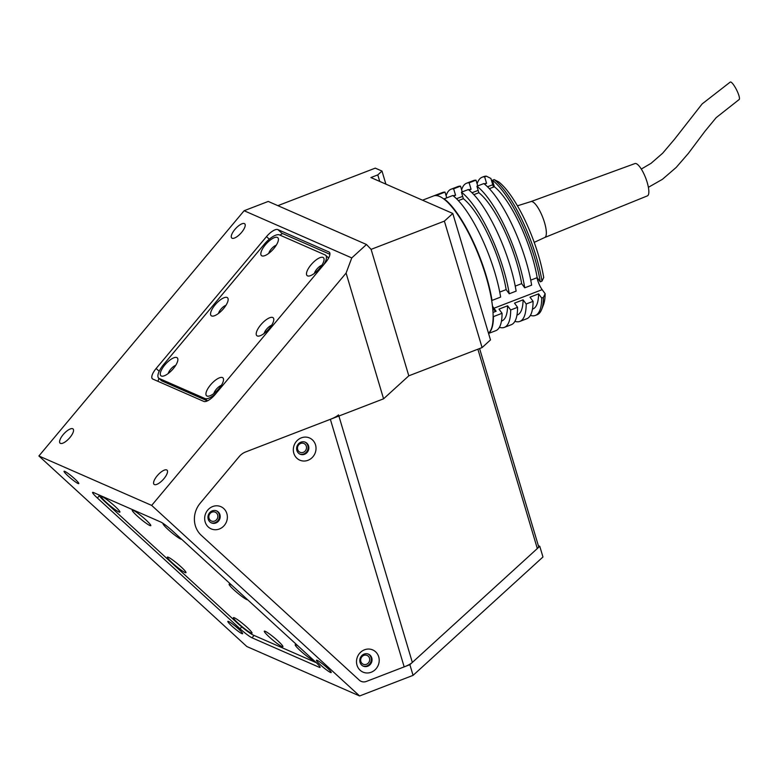 <?xml version="1.0" encoding="UTF-8"?>
<svg xmlns="http://www.w3.org/2000/svg" width="778" height="778" viewBox="0 0 778 778"><rect width="100%" height="100%" fill="white"/><g stroke="black" fill="none" stroke-linecap="round" stroke-linejoin="round"><path stroke-width="1.17" d="M72.704 428.736A9.618 3.491 -47.5 0 0 63.602 434.134A9.618 3.491 -47.5 0 0 60.081 443.149A9.618 3.491 -47.5 0 0 60.441 443.382A9.618 3.491 -47.5 0 0 69.543 437.975A9.618 3.491 -47.5 0 0 73.074 428.97A9.618 3.491 -47.5 0 0 72.704 428.736M244.37 223.587A9.618 3.491 -47.5 0 0 235.267 228.995A9.618 3.491 -47.5 0 0 231.747 238A9.618 3.491 -47.5 0 0 232.107 238.243A9.618 3.491 -47.5 0 0 241.209 232.836A9.618 3.491 -47.5 0 0 244.739 223.821A9.618 3.491 -47.5 0 0 244.37 223.587M166.687 469.931A9.618 3.491 -47.5 0 0 157.584 475.339A9.618 3.491 -47.5 0 0 154.054 484.344A9.618 3.491 -47.5 0 0 154.423 484.577A9.618 3.491 -47.5 0 0 163.526 479.17A9.618 3.491 -47.5 0 0 167.046 470.165A9.618 3.491 -47.5 0 0 166.687 469.931M228.625 621.496A9.618 1.099 -140.1 0 0 227.857 621.369A9.618 1.099 -140.1 0 0 233.167 627.224A9.618 1.099 -140.1 0 0 241.832 633.593A9.618 1.099 -140.1 0 0 242.61 633.72A9.618 1.099 -140.1 0 0 237.3 627.865A9.618 1.099 -140.1 0 0 228.625 621.496M317.229 660.337A9.618 1.099 -140.1 0 0 316.461 660.211A9.618 1.099 -140.1 0 0 321.771 666.065A9.618 1.099 -140.1 0 0 330.446 672.435A9.618 1.099 -140.1 0 0 331.214 672.562A9.618 1.099 -140.1 0 0 325.904 666.707A9.618 1.099 -140.1 0 0 317.229 660.337M64.817 471.38A9.618 1.099 -140.1 0 0 64.049 471.264A9.618 1.099 -140.1 0 0 69.349 477.109A9.618 1.099 -140.1 0 0 78.024 483.488A9.618 1.099 -140.1 0 0 78.792 483.605A9.618 1.099 -140.1 0 0 73.492 477.75A9.618 1.099 -140.1 0 0 64.817 471.38M360.866 661.495A4.804 4.444 113.7 0 0 368.12 663.245A4.804 4.444 113.7 0 0 367.109 655.436A4.804 4.444 113.7 0 0 360.866 661.495M297.682 449.548A4.804 4.444 113.7 0 0 304.937 451.298A4.804 4.444 113.7 0 0 303.926 443.489A4.804 4.444 113.7 0 0 297.682 449.548M209.029 518.255A4.804 4.444 113.7 0 0 216.284 520.005A4.804 4.444 113.7 0 0 215.263 512.187A4.804 4.444 113.7 0 0 209.029 518.255M319.165 667.242A11.544 1.323 -140.1 0 0 320.089 667.378A11.544 1.323 -140.1 0 0 315.265 661.738L172.599 530.995A11.544 1.323 -140.1 0 0 160.638 521.97L93.516 492.542A11.544 1.323 -140.1 0 0 92.592 492.396A11.544 1.323 -140.1 0 0 97.415 498.037L240.081 628.789A11.544 1.323 -140.1 0 0 252.043 637.814L319.165 667.242L319.787 666.493M366.487 244.506L351.773 257.917L346.093 273.078L383.573 398.813L408.8 375.823L371.106 249.359L366.487 244.506L268.235 201.434L244.117 210.731L38.9 455.976L151.671 505.408L359.611 695.96L413.069 675.362L542.966 556.99L539.776 546.302L538.347 545.67M38.9 455.976L246.84 646.528L359.611 695.96M244.117 210.731L351.773 257.917M325.564 262.517A11.544 4.191 -47.5 0 0 329.337 252.237A11.544 4.191 -47.5 0 0 328.899 251.955L277.882 229.598A11.544 4.191 -47.5 0 0 266.494 236.619L156.135 368.5A11.544 4.191 -47.5 0 0 152.371 378.769A11.544 4.191 -47.5 0 0 152.809 379.061L203.826 401.419A11.544 4.191 -47.5 0 0 215.214 394.397L325.564 262.517M346.093 273.078L151.671 505.408M383.573 398.813L245.556 451.989A15.385 14.228 113.7 0 0 239.235 456.56L200.17 503.24A23.077 21.337 113.7 0 0 201.308 535.352L359.339 680.186A7.692 7.109 113.7 0 0 366.37 681.44L409.88 664.675L413.069 675.362M409.88 664.675L539.776 546.302M385.888 184.133L381.998 171.072L375.278 168.136L277.872 205.664M379.732 181.43L377.787 174.904L381.998 171.072M452.796 213.464L490.49 339.918L482.088 347.581L444.384 221.127L452.796 213.464L370.902 177.559L377.787 174.904M408.8 375.823L482.088 347.581M371.106 249.359L444.384 221.127M371.203 672.231A12.117 11.203 113.7 0 0 378.711 656.836A12.117 11.203 113.7 0 0 364.512 649.795A12.117 11.203 113.7 0 0 357.005 665.2A12.117 11.203 113.7 0 0 371.203 672.231M367.722 666.221A6.535 6.049 113.7 0 0 372.03 660.25A6.535 6.049 113.7 0 0 368.539 654.172A6.535 6.049 113.7 0 0 364.104 654.104A6.535 6.049 113.7 0 0 359.806 660.065A6.535 6.049 113.7 0 0 363.287 666.153A6.535 6.049 113.7 0 0 367.722 666.221M368.159 654.026A6.535 6.049 -66.3 0 1 371.271 660.143A6.535 6.049 -66.3 0 1 366.983 665.89A6.535 6.049 -66.3 0 1 362.927 665.978M308.02 460.284A12.117 11.203 113.7 0 0 315.528 444.89A12.117 11.203 113.7 0 0 301.329 437.849A12.117 11.203 113.7 0 0 293.821 453.253A12.117 11.203 113.7 0 0 308.02 460.284M304.538 454.274A6.535 6.049 113.7 0 0 308.847 448.303A6.535 6.049 113.7 0 0 305.355 442.225A6.535 6.049 113.7 0 0 300.921 442.157A6.535 6.049 113.7 0 0 296.622 448.118A6.535 6.049 113.7 0 0 300.104 454.206A6.535 6.049 113.7 0 0 304.538 454.274M304.976 442.079A6.535 6.049 -66.3 0 1 308.088 448.196A6.535 6.049 -66.3 0 1 303.799 453.944A6.535 6.049 -66.3 0 1 299.744 454.031M219.367 528.991A12.117 11.203 113.7 0 0 226.865 513.587A12.117 11.203 113.7 0 0 212.676 506.546A12.117 11.203 113.7 0 0 205.168 521.95A12.117 11.203 113.7 0 0 219.367 528.991M215.876 522.972A6.535 6.049 113.7 0 0 220.184 517.01A6.535 6.049 113.7 0 0 216.692 510.932A6.535 6.049 113.7 0 0 212.268 510.864A6.535 6.049 113.7 0 0 207.959 516.825A6.535 6.049 113.7 0 0 211.441 522.904A6.535 6.049 113.7 0 0 215.876 522.972M216.323 510.776A6.535 6.049 -66.3 0 1 219.425 516.903A6.535 6.049 -66.3 0 1 215.136 522.651A6.535 6.049 -66.3 0 1 211.081 522.728M479.588 348.544L538.522 546.234A15.385 3.958 -16.6 0 1 537.316 548.539L412.34 662.438A15.385 3.958 -16.6 0 1 404.171 666.882L366.37 681.44A7.692 7.109 -66.3 0 1 359.339 680.186L201.308 535.352A23.077 21.337 -66.3 0 1 200.17 503.24L239.235 456.56A15.385 14.228 -66.3 0 1 245.556 451.989L330.368 419.313A15.385 3.958 163.4 0 0 338.537 414.869M172.463 563.039A12.117 1.391 -140.1 0 0 186.02 572.491A12.117 1.391 -140.1 0 0 180.914 566.744A12.117 1.391 -140.1 0 0 167.562 557.038A12.117 1.391 -140.1 0 0 172.463 563.039M238.515 623.567A12.117 1.391 -140.1 0 0 252.072 633.02A12.117 1.391 -140.1 0 0 246.966 627.272A12.117 1.391 -140.1 0 0 233.614 617.576A12.117 1.391 -140.1 0 0 238.515 623.567M269.392 637.104A12.117 1.391 -140.1 0 0 282.949 646.557A12.117 1.391 -140.1 0 0 277.843 640.809A12.117 1.391 -140.1 0 0 264.491 631.104A12.117 1.391 -140.1 0 0 269.392 637.104M297.867 645.798A12.117 1.391 -140.1 0 0 295.368 644.641A12.117 1.391 -140.1 0 0 300.269 650.641A12.117 1.391 -140.1 0 0 313.719 660.318M231.815 585.27A12.117 1.391 -140.1 0 0 229.316 584.113A12.117 1.391 -140.1 0 0 234.217 590.113A12.117 1.391 -140.1 0 0 247.667 599.789M106.411 502.51A12.117 1.391 -140.1 0 0 119.968 511.963A12.117 1.391 -140.1 0 0 114.862 506.215A12.117 1.391 -140.1 0 0 101.51 496.51A12.117 1.391 -140.1 0 0 106.411 502.51M163.37 523.584A12.117 1.391 -140.1 0 0 163.263 523.584A12.117 1.391 -140.1 0 0 168.165 529.575A12.117 1.391 -140.1 0 0 181.614 539.261M137.288 516.047A12.117 1.391 -140.1 0 0 150.844 525.5A12.117 1.391 -140.1 0 0 145.739 519.753A12.117 1.391 -140.1 0 0 132.386 510.047A12.117 1.391 -140.1 0 0 137.288 516.047M98.816 494.866A15.385 1.76 -140.1 0 0 105.263 502.005L237.368 623.061A15.385 1.76 -140.1 0 0 253.307 635.101L315.061 662.175A15.385 1.76 -140.1 0 0 316.043 662.457M206.997 396.031A12.117 4.405 -47.5 0 0 208.455 396.187A12.117 4.405 -47.5 0 0 217.966 389.778A12.117 4.405 -47.5 0 0 223.529 379.732A12.117 4.405 -47.5 0 0 222.45 377.573A12.117 4.405 -47.5 0 0 210.498 384.945A12.117 4.405 -47.5 0 0 206.997 396.031M257.275 335.95A12.117 4.405 -47.5 0 0 258.724 336.106A12.117 4.405 -47.5 0 0 268.245 329.697A12.117 4.405 -47.5 0 0 273.798 319.661A12.117 4.405 -47.5 0 0 272.718 317.492A12.117 4.405 -47.5 0 0 260.766 324.873A12.117 4.405 -47.5 0 0 257.275 335.95M307.543 275.879A12.117 4.405 -47.5 0 0 309.002 276.034A12.117 4.405 -47.5 0 0 318.513 269.616A12.117 4.405 -47.5 0 0 324.076 259.58A12.117 4.405 -47.5 0 0 322.996 257.411A12.117 4.405 -47.5 0 0 311.044 264.792A12.117 4.405 -47.5 0 0 307.543 275.879M261.904 255.865A12.117 4.405 -47.5 0 0 263.353 256.02A12.117 4.405 -47.5 0 0 272.874 249.612A12.117 4.405 -47.5 0 0 278.427 239.566A12.117 4.405 -47.5 0 0 277.347 237.407A12.117 4.405 -47.5 0 0 265.395 244.778A12.117 4.405 -47.5 0 0 261.904 255.865M211.626 315.946A12.117 4.405 -47.5 0 0 213.075 316.101A12.117 4.405 -47.5 0 0 222.596 309.693A12.117 4.405 -47.5 0 0 228.158 299.647A12.117 4.405 -47.5 0 0 227.079 297.478A12.117 4.405 -47.5 0 0 215.117 304.859A12.117 4.405 -47.5 0 0 211.626 315.946M161.347 376.027A12.117 4.405 -47.5 0 0 162.806 376.173A12.117 4.405 -47.5 0 0 172.327 369.764A12.117 4.405 -47.5 0 0 177.88 359.728A12.117 4.405 -47.5 0 0 176.801 357.559A12.117 4.405 -47.5 0 0 164.848 364.94A12.117 4.405 -47.5 0 0 161.347 376.027M329.911 254.299L282.511 233.517L279.915 235.121M323.833 264.588A15.385 5.592 -47.5 0 0 325.671 255.301A15.385 5.592 -47.5 0 0 325.078 254.921L279.438 234.907A15.385 5.592 -47.5 0 0 264.257 244.282L163.711 364.435A15.385 5.592 -47.5 0 0 158.683 378.137L161.328 380.559A15.385 5.592 -47.5 0 0 161.912 380.938L207.395 400.874M328.608 258.063A15.385 5.592 -47.5 0 0 328.306 257.722L325.671 255.301M158.907 378.341L157.973 381.317M158.683 378.137A15.385 5.592 -47.5 0 0 159.266 378.516L204.915 398.521A15.385 5.592 -47.5 0 0 216.177 393.24M175.692 365.368A6.535 2.373 -47.5 0 0 168.243 373.508M225.97 305.297A6.535 2.373 -47.5 0 0 218.511 313.427M276.239 245.216A6.535 2.373 -47.5 0 0 268.789 253.356M321.888 265.23A6.535 2.373 -47.5 0 0 314.429 273.36M271.619 325.301A6.535 2.373 -47.5 0 0 264.16 333.441M221.341 385.382A6.535 2.373 -47.5 0 0 213.882 393.522M422.542 200.199L433.541 195.959A74.046 20.802 68.9 0 1 486.007 276.385A74.046 20.802 68.9 0 1 488.477 333.159M495.44 311.521L494.04 309.644A13.08 3.676 68.9 0 1 492.6 307.436M476.924 186.224L483.809 183.579A74.046 20.802 68.9 0 1 525.967 260.98A74.046 20.802 68.9 0 1 531.637 285.156L524.742 287.811A74.046 20.802 68.9 0 0 519.082 263.635A74.046 20.802 68.9 0 0 476.924 186.224L478.859 192.72L473.86 194.646M461.422 192.205L468.307 189.55A74.046 20.802 68.9 0 1 510.465 266.961A74.046 20.802 68.9 0 1 516.135 291.128L509.24 293.783A74.046 20.802 68.9 0 0 503.58 269.616A74.046 20.802 68.9 0 0 461.422 192.205L463.357 198.691L458.359 200.617M444.199 198.837L452.806 195.521A74.046 20.802 68.9 0 1 494.964 272.932A74.046 20.802 68.9 0 1 500.633 297.099L492.017 300.425A74.046 20.802 -111.1 0 0 486.357 276.248A74.046 20.802 -111.1 0 0 444.199 198.837L444.345 199.353M494.147 179.592L498.669 181.867A70.205 19.722 68.9 0 1 538.405 255.087A70.205 19.722 68.9 0 1 543.705 277.532L541.974 281.169A74.046 20.802 -111.1 0 0 536.305 257.003A74.046 20.802 -111.1 0 0 494.147 179.592L492.425 180.253A74.046 20.802 68.9 0 1 534.583 257.664A74.046 20.802 68.9 0 1 540.253 281.84L541.974 281.169M484.519 184.123L486.571 183.336L484.636 176.839A74.046 20.802 68.9 0 0 482.117 177.238A74.046 20.802 68.9 0 0 477.118 183.832M484.188 183.861L484.606 183.705A67.122 18.857 68.9 0 1 486.571 183.336M461.617 189.803A74.046 20.802 68.9 0 1 466.615 183.209L473.501 180.554A74.046 20.802 68.9 0 1 476.019 180.165L477.741 185.913M466.615 183.209A74.046 20.802 68.9 0 1 469.134 182.811L476.019 180.165M468.687 189.832L469.105 189.676A67.122 18.857 68.9 0 1 471.069 189.307L469.134 182.811M469.017 190.095L471.069 189.307M446.115 195.784A74.046 20.802 68.9 0 1 451.114 189.19L457.999 186.535A74.046 20.802 68.9 0 1 460.518 186.137L462.239 191.884M451.114 189.19A74.046 20.802 68.9 0 1 453.632 188.791L460.518 186.137M453.185 195.813L453.603 195.648A67.122 18.857 68.9 0 1 455.568 195.278L453.632 188.791M453.516 196.075L455.568 195.278M445.016 192.108L436.409 195.424A74.046 20.802 -111.1 0 0 433.881 195.823L442.497 192.506A74.046 20.802 68.9 0 1 445.016 192.108L446.737 197.865M482.117 177.238L483.838 176.577A74.046 20.802 -111.1 0 1 486.357 176.178L490.879 178.454L492.756 184.756A11.155 3.131 -111.1 0 0 493.524 187.07M535.361 315.43L537.083 314.769A74.046 20.802 -111.1 0 0 541.605 309.556A74.046 20.802 -111.1 0 0 543.414 297.361L541.692 298.023A74.046 20.802 68.9 0 1 535.361 315.43A74.046 20.802 68.9 0 1 530.392 315.372M543.414 297.361L545.145 293.714A70.205 19.722 68.9 0 1 543.433 304.908L541.605 309.556M488.506 333.266A74.046 20.802 -111.1 0 0 493.456 316.607L493.116 316.14M541.692 298.023L538.6 293.851L529.993 297.167L533.076 301.339L526.191 303.994L523.098 299.822L514.491 303.138L517.574 307.32L510.689 309.975L507.596 305.793L498.99 309.109L502.073 313.291A74.046 20.802 68.9 0 1 495.751 330.699L488.565 333.461M502.073 313.291L493.456 316.607M507.596 305.793A67.122 18.857 68.9 0 1 501.868 320.915L501.45 321.081M510.689 309.975A74.046 20.802 68.9 0 1 504.358 327.382A74.046 20.802 68.9 0 1 499.388 327.314M517.574 307.32A74.046 20.802 68.9 0 1 511.253 324.727L504.358 327.382M523.098 299.822A67.122 18.857 68.9 0 1 517.37 314.944L516.952 315.109M526.191 303.994A74.046 20.802 68.9 0 1 519.86 321.411A74.046 20.802 68.9 0 1 514.89 321.343M533.076 301.339A74.046 20.802 68.9 0 1 526.755 318.756L519.86 321.411M538.6 293.851A67.122 18.857 68.9 0 1 532.872 308.973L532.453 309.129M536.976 277.736A11.155 3.131 -111.1 0 0 542.149 289.659L545.145 293.714M492.425 305.91A11.155 3.131 -111.1 0 0 493.923 308.244L496.14 311.249L493.009 312.464M530.742 280.138L537.16 277.658L540.253 281.84M515.24 286.11L521.659 283.639L524.742 287.811M499.739 292.081L506.157 289.611L509.24 293.783M491.55 299.783L492.017 300.425M463.357 198.691A67.122 18.857 68.9 0 1 506.157 289.611M478.859 192.72A67.122 18.857 68.9 0 1 521.659 283.639M492.425 180.253L494.361 186.749L489.362 188.675M494.361 186.749A67.122 18.857 68.9 0 1 537.16 277.658M486.357 176.178L484.636 176.839M648.385 187.313L662.409 179.319L676.189 167.445L688.326 153.441L705.072 131.112L716.178 117.643L739.1 99.565A9.813 2.091 -116.7 0 0 737.865 92.699A9.813 2.091 -116.7 0 0 732.293 83.227A9.813 2.091 -116.7 0 0 730.279 82.04L702.106 103.951L674.526 139.233L662.671 153.208L651.06 163.322L641.296 169.059M530.936 201.59L634.936 163.575A17.311 4.862 68.9 0 1 638.719 165.578A17.311 4.862 68.9 0 1 647.354 182.966A17.311 4.862 68.9 0 1 647.384 195.881L544.765 237.484A19.236 5.407 68.9 0 0 544.804 237.465L534.214 242.357M530.897 201.599A19.236 5.407 68.9 0 1 530.975 201.58A19.236 5.407 68.9 0 1 535.099 203.826A19.236 5.407 68.9 0 1 544.658 223.023A19.236 5.407 68.9 0 1 544.804 237.465M99.312 495.771L97.415 498.037M241.705 626.854L240.081 628.789M254.036 635.422L252.043 637.814M329.658 252.656L328.899 251.955M282.307 233.653L277.882 229.598M269.314 239.196L266.494 236.619M159.189 371.291L156.135 368.5M404.171 666.882L330.368 419.313M338.887 416.026L412.34 662.438M537.316 548.539L477.887 349.196M161.912 380.938L159.266 378.516M207.454 400.845L204.915 398.521M494.04 309.644L492.844 310.101M492.756 184.756L487.514 186.778M478.159 190.377L472.013 192.749M462.657 196.357L456.501 198.721M542.149 289.659L493.923 308.244M530.975 201.58L517.428 205.81"/></g></svg>
